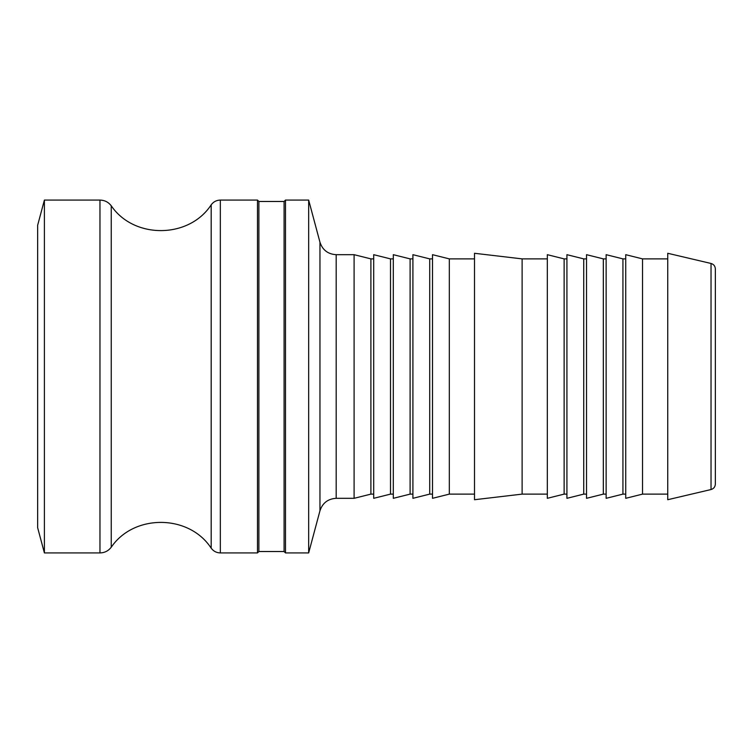 <?xml version="1.0" encoding="UTF-8"?>
<svg xmlns="http://www.w3.org/2000/svg" width="753" height="753" viewBox="0 0 753 753"><rect width="100%" height="100%" fill="white"/><g stroke="black" fill="none" stroke-linecap="round" stroke-linejoin="round"><path stroke-width="1.13" d="M258.881 201.475L284.088 201.475L284.088 551.525L258.881 551.525L258.881 201.475L257.479 200.072L257.479 552.928L220.337 552.928L220.337 200.072C216.525 200.176 213.476 201.748 211.188 204.816L211.188 548.184C189.125 514.243 133.968 513.706 111.246 547.224L111.246 205.776C108.385 202.086 104.629 200.185 99.961 200.072L99.961 552.928L44.399 552.928L37.65 527.721L37.65 225.279L44.399 200.072L44.399 552.928M285.491 376.5L285.491 552.928L308.664 552.928L308.664 200.072L285.491 200.072L285.491 376.5M711.03 489.535C713.731 488.716 715.171 486.899 715.35 484.085L715.35 268.915C715.171 266.101 713.731 264.284 711.03 263.465L711.03 489.535L667.742 499.719L667.742 253.281L711.03 263.465M336.186 254.683L354.098 254.683L354.098 498.317L336.186 498.317L336.186 254.683C327.969 254.185 322.557 250.034 319.959 242.231L319.959 510.769L308.664 552.928M354.098 254.683L370.9 258.881L370.9 494.119L354.098 498.317M373.695 494.119L370.9 494.119M373.695 254.683L373.695 498.317L390.506 494.119L390.506 258.881L373.695 254.683M393.301 494.119L390.506 494.119M393.301 254.683L393.301 498.317L410.103 494.119L410.103 258.881L393.301 254.683M412.908 494.119L410.103 494.119M412.908 254.683L412.908 498.317L429.709 494.119L429.709 258.881L412.908 254.683M432.504 494.119L429.709 494.119M432.504 254.683L432.504 498.317L449.315 494.119L449.315 258.881L432.504 254.683M474.512 494.119L449.315 494.119M474.512 253.281L474.512 499.719L522.121 494.119L522.121 258.881L474.512 253.281M547.327 494.119L522.121 494.119M547.327 254.683L547.327 498.317L564.129 494.119L564.129 258.881L547.327 254.683M566.924 494.119L564.129 494.119M566.924 254.683L566.924 498.317L583.735 494.119L583.735 258.881L566.924 254.683M586.531 494.119L583.735 494.119M586.531 254.683L586.531 498.317L603.332 494.119L603.332 258.881L586.531 254.683M606.137 494.119L603.332 494.119M606.137 254.683L606.137 498.317L622.938 494.119L622.938 258.881L606.137 254.683M625.734 494.119L622.938 494.119M625.734 254.683L625.734 498.317L642.535 494.119L642.535 258.881L625.734 254.683M667.742 494.119L642.535 494.119M258.881 551.525L257.479 552.928M284.088 551.525L285.491 552.928M284.088 201.475L285.491 200.072M319.959 510.769C322.557 502.966 327.969 498.815 336.186 498.317M319.959 242.231L308.664 200.072M220.337 552.928C216.525 552.824 213.476 551.252 211.188 548.184M220.337 200.072L257.479 200.072M111.246 547.224C108.385 550.914 104.629 552.815 99.961 552.928M44.399 200.072L99.961 200.072M211.188 204.816C189.125 238.757 133.968 239.294 111.246 205.776M370.9 258.881L373.695 258.881M390.506 258.881L393.301 258.881M410.103 258.881L412.908 258.881M429.709 258.881L432.504 258.881M449.315 258.881L474.512 258.881M522.121 258.881L547.327 258.881M564.129 258.881L566.924 258.881M583.735 258.881L586.531 258.881M603.332 258.881L606.137 258.881M622.938 258.881L625.734 258.881M642.535 258.881L667.742 258.881"/></g></svg>
